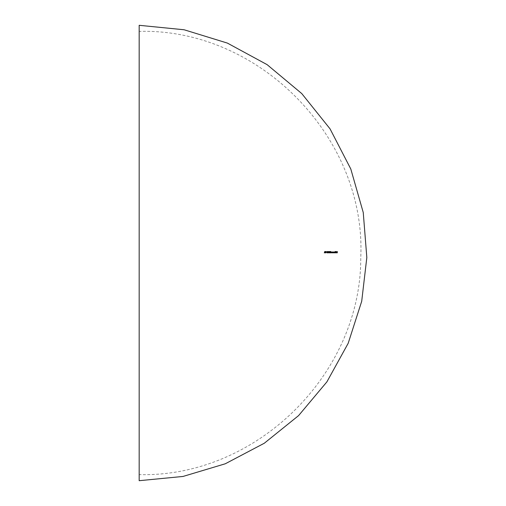 <?xml version="1.0" encoding="UTF-8"?>
<svg xmlns="http://www.w3.org/2000/svg" width="506" height="506" viewBox="0 0 506 506"><rect width="100%" height="100%" fill="white"/><g stroke="black" fill="none" stroke-linecap="round" stroke-linejoin="round"><path stroke-width="0.38" stroke-dasharray="2.53 1.9" d="M335.826 253A196.657 196.657 0 0 0 335.82 251.349L335.895 251.349A196.733 196.733 0 0 1 335.902 253L335.826 253A196.657 196.657 0 0 0 335.82 251.349L336.161 251.349A196.998 196.998 0 0 1 336.167 253L335.826 253M335.206 252.956L335.105 252.798A195.93 195.93 0 0 1 335.105 253L335.029 253A195.854 195.854 0 0 0 335.023 251.349L335.098 251.349A195.93 195.93 0 0 1 335.105 252.051L335.465 251.843L335.674 252.349L335.472 252.981L335.105 252.798A195.93 195.93 0 0 1 335.105 253L335.029 253A195.854 195.854 0 0 0 335.023 251.349L335.098 251.349A195.93 195.93 0 0 1 335.105 252.051L335.446 252.051A196.277 196.277 0 0 0 335.44 251.349L335.364 251.349A196.201 196.201 0 0 1 335.37 253L335.446 253A196.277 196.277 0 0 0 335.446 252.798L335.876 252.924L336.016 252.342L335.693 251.805L335.105 252.051L335.351 251.805M332.018 252.184L332.398 252.576A193.229 193.229 0 0 1 332.398 253L332.05 253A192.875 192.875 0 0 0 332.05 252.576L332.398 252.576A193.229 193.229 0 0 1 332.398 253L332.05 253A192.875 192.875 0 0 0 332.05 252.576L331.879 251.969L331.626 252.45A192.457 192.457 0 0 1 331.626 253L331.544 253A192.375 192.375 0 0 0 331.544 252.399L331.664 251.861L332.05 252.039A192.875 192.875 0 0 0 332.044 251.824L332.126 251.824A192.957 192.957 0 0 1 332.132 253L332.315 253A193.147 193.147 0 0 0 332.315 252.399L332.493 251.817L332.809 252.039A193.64 193.64 0 0 0 332.809 251.824L332.891 251.824A193.722 193.722 0 0 1 332.891 253L332.815 253A193.64 193.64 0 0 0 332.815 252.576L332.644 251.969L332.398 252.45A193.229 193.229 0 0 1 332.398 253L332.746 253A193.577 193.577 0 0 0 332.746 252.45L332.992 251.969L333.163 252.576A193.988 193.988 0 0 1 333.163 253L333.075 253A193.906 193.906 0 0 0 333.075 251.824L333.15 251.824A193.981 193.981 0 0 1 333.15 252.045L333.536 251.843L333.751 252.349L333.543 252.981L333.157 252.798A193.981 193.981 0 0 1 333.157 253L332.815 253A193.64 193.64 0 0 0 332.815 252.576L333.144 252.26L332.796 252.26M330.76 252.077L330.81 252.089A201.325 168.492 180 0 0 330.557 251.438A210.199 129.846 0 0 0 330.62 251.349A201.388 168.542 0 0 1 330.905 252.083L330.728 253.044L330.76 252.077M328.653 251.393A198.301 172.116 0 0 1 328.717 251.558L328.565 251.558A189.396 189.396 0 0 1 328.571 253L328.483 253A189.307 189.307 0 0 0 328.476 251.393L328.83 251.393A189.668 189.668 0 0 1 328.837 253L328.925 253A189.75 189.75 0 0 0 328.919 251.558L328.565 251.558A189.396 189.396 0 0 1 328.571 253L328.483 253A189.307 189.307 0 0 0 328.476 251.393L328.653 251.393A198.301 172.116 0 0 1 328.717 251.558L329.071 251.558A198.643 172.407 180 0 0 329.014 251.393L328.653 251.393M327.281 251.545L327.622 252.197L327.262 252.197L327.009 251.52L327.369 251.52L326.889 251.577L326.8 252.602L327.161 252.602L326.832 252.715L327.376 252.873L327.369 251.52L327.578 252.652L327.015 252.873L327.262 252.197L327.629 252.766L327.369 251.349L327.066 252.646L327.376 253.044L327.648 252.772L327.641 251.621L327.009 251.349L327.369 251.349L326.667 252.197L327.167 251.419L327.021 253.044L327.376 253.044L326.863 252.975L326.857 251.419L327.344 251.944L326.965 253.032L326.667 252.197L327.376 253.044L328.103 252.589L327.806 253.044L327.464 252.361L327.882 251.982A190.275 186.398 180 0 0 327.825 251.558L327.49 251.558A188.321 188.321 0 0 0 327.49 251.393L327.894 251.393A190.364 186.48 0 0 1 328.002 252.197L328.356 252.197A190.718 186.822 180 0 0 328.255 251.393L327.894 251.393A190.364 186.48 0 0 1 328.002 252.197L327.584 252.254L327.743 252.867L328.343 252.715L327.951 252.709L328.356 252.197L328.002 252.197M327.945 252.039L328.242 251.982A190.623 186.746 0 0 0 328.185 251.558L327.844 251.558A188.681 188.681 0 0 0 327.844 251.393L328.255 251.393L327.844 251.393A188.681 188.681 0 0 1 327.844 251.558L328.185 251.558A190.623 186.746 0 0 1 328.242 251.982L327.882 251.982A190.275 186.398 180 0 0 327.825 251.558L327.49 251.558A188.321 188.321 0 0 0 327.49 251.393L328.255 251.393A190.718 186.822 180 0 1 328.356 252.197L327.799 252.873L328.457 252.589L328.217 253.032L327.458 252.475L328.122 251.95L327.812 252.475L328.16 253.044L327.806 253.044L328.261 253.013L328.457 252.589L327.806 253.044L327.471 252.658L328.141 252.114L327.407 252.873L327.161 252.602M139.175 474.628L139.175 253L139.175 474.628C255.998 477.544 361.347 374.269 360.759 257.409C366.319 137.442 259.23 28.197 139.175 31.372L139.175 253L139.175 31.372M324.352 252.488A191.951 174.304 180 0 1 324.194 253L324.093 253A191.875 174.216 0 0 0 324.574 251.393L324.586 251.393A192.976 174.349 0 0 1 325.092 253L324.985 253A192.894 174.279 180 0 0 324.827 252.488L325.187 252.488A193.241 174.595 0 0 1 325.352 253L325.453 253A193.324 174.665 180 0 0 324.947 251.393L324.586 251.393A192.976 174.349 0 0 1 325.092 253L324.985 253A192.894 174.279 180 0 0 324.827 252.488L324.352 252.488A191.951 174.304 180 0 1 324.194 253L324.561 253A192.299 174.621 0 0 0 324.713 252.488L324.352 252.488M325.649 253A192.229 177.037 180 0 0 325.206 251.393L325.301 251.393A192.305 177.113 0 0 1 325.655 252.658A192.153 176.974 0 0 0 325.99 251.393L326.092 251.393A192.236 177.043 180 0 1 325.662 253L325.649 253A192.229 177.037 180 0 0 325.206 251.393L325.567 251.393A192.577 177.359 0 0 1 326.009 253L325.649 253M326.187 252.462A187.018 187.018 0 0 0 326.187 252.298L326.579 252.298A187.41 187.41 0 0 1 326.579 252.462L326.187 252.462A187.018 187.018 0 0 0 326.187 252.298L326.547 252.298A187.378 187.378 0 0 1 326.547 252.462L326.187 252.462M329.204 251.368L329.602 251.944L329.292 253.044L329.204 251.368M329.798 251.748L329.975 252.336A205.974 150.295 0 0 1 330.342 253L329.697 253A190.522 190.522 0 0 0 329.697 252.836L330.14 252.836A205.917 150.263 180 0 0 329.899 252.405L329.792 251.476L330.291 251.779L329.798 251.748M333.505 252.361L333.758 251.95L333.992 252.361A194.816 194.816 0 0 1 333.992 253L334.333 253A195.177 195.177 0 0 0 334.346 252.545L334.188 251.963L333.992 252.361A194.816 194.816 0 0 1 333.992 253L333.909 253A194.74 194.74 0 0 0 333.909 252.361L334.074 251.817L334.776 252.032A195.601 195.601 0 0 0 334.77 251.824L334.852 251.824A195.683 195.683 0 0 1 334.852 253L334.776 253A195.601 195.601 0 0 0 334.776 252.507L334.574 251.95L334.422 252.405A195.253 195.253 0 0 1 334.422 253L334.776 253A195.601 195.601 0 0 0 334.776 252.507L335.117 252.507A195.948 195.948 0 0 1 335.117 253L334.776 253A195.594 195.594 0 0 0 334.77 252.405L334.915 251.95L335.117 252.507L334.776 252.507L334.574 251.95L334.915 251.95L334.422 252.405A195.253 195.253 0 0 1 334.422 253L334.346 253A195.177 195.177 0 0 0 334.346 252.545L334.687 252.545A195.518 195.518 0 0 1 334.694 253L334.346 253A195.164 195.164 0 0 0 334.333 252.361L334.485 251.95L334.687 252.545L334.137 251.95L334.485 251.95L334.023 252.412L333.416 251.95L334.011 252.266L333.606 252.785M336.579 252.443L336.041 252.443L336.281 251.817L336.629 252.658L336.351 253.019L336.073 252.696A216.46 100.637 0 0 0 336.136 252.627L336.92 252.443L336.781 252.848L336.041 252.443L336.579 252.443M337.085 253A197.909 197.909 0 0 0 337.078 252.216L336.756 252.216A197.587 197.587 0 0 0 336.756 252.051L337.078 252.051A197.909 197.909 0 0 0 337.078 251.558L336.756 251.558A197.587 197.587 0 0 0 336.749 251.393L337.148 251.393A197.985 197.985 0 0 1 337.154 253L337.085 253A197.909 197.909 0 0 0 337.078 252.216L337.42 252.216A198.251 198.251 0 0 1 337.42 253L337.085 253M139.175 230.679L139.175 42.63M139.175 340.14L139.175 360.335M139.175 379.506L139.175 397.45M139.175 442.326L139.175 453.812M139.175 463.369L139.175 480.7M139.175 52.188L139.175 63.674M139.175 209.762L139.175 40.916M139.175 376.129L139.175 296.238M139.175 448.461L139.175 409.715M139.175 470.371L139.175 457.759M139.175 96.285L139.175 129.871M324.093 253L324.561 253L324.093 253A191.875 174.216 0 0 0 324.574 251.393L324.934 251.393A192.223 174.532 180 0 1 324.454 253L324.093 253M324.586 251.393L324.947 251.393L324.586 251.393M325.137 252.323L324.776 252.323A192.887 174.292 180 0 0 324.58 251.71L324.947 251.71A193.235 174.608 0 0 1 325.137 252.323L324.763 252.323A192.305 174.608 0 0 0 324.947 251.71L324.58 251.71A191.957 174.292 180 0 1 324.403 252.323L324.763 252.323A192.305 174.608 0 0 0 324.947 251.71A193.235 174.608 0 0 1 325.137 252.323M324.561 253A192.299 174.621 0 0 0 324.713 252.488L325.187 252.488A193.241 174.595 0 0 1 325.352 253L325.453 253A193.324 174.665 180 0 0 324.947 251.393A192.223 174.532 180 0 1 324.454 253L324.561 253M325.301 251.393L325.662 251.393L325.301 251.393A192.305 177.113 0 0 1 325.655 252.658L326.016 252.658A192.653 177.435 180 0 0 325.662 251.393L325.301 251.393M325.99 251.393L326.351 251.393A192.501 177.296 180 0 1 326.016 252.658L325.655 252.658A192.153 176.974 0 0 0 325.99 251.393L326.452 251.393L325.99 251.393M325.662 253L326.022 253A192.59 177.366 0 0 0 326.452 251.393L326.092 251.393A192.236 177.043 180 0 1 325.662 253M325.567 251.393A192.577 177.359 0 0 1 326.009 253A192.59 177.366 0 0 0 326.452 251.393L326.351 251.393A192.501 177.296 180 0 1 326.016 252.658A192.653 177.435 180 0 0 325.662 251.393L325.567 251.393M326.579 252.298L326.187 252.298L326.579 252.298A187.41 187.41 0 0 1 326.579 252.462L326.939 252.462A187.764 187.764 0 0 0 326.939 252.298L326.579 252.298M326.939 252.298L326.547 252.298A187.378 187.378 0 0 1 326.547 252.462L326.939 252.462A187.764 187.764 0 0 0 326.939 252.298M327.116 252.197L327.161 251.754M329.071 251.558A198.643 172.407 180 0 0 329.014 251.393L328.83 251.393A189.668 189.668 0 0 1 328.837 253L328.925 253A189.75 189.75 0 0 0 328.919 251.558L329.071 251.558M328.957 252.197L329.646 253.044L329.14 252.975L328.957 252.197L329.134 251.419L329.634 251.349L328.957 252.197M329.608 252.197L329.963 252.197L329.893 251.621L329.286 251.349L329.608 252.197L329.292 253.044L329.899 252.772L329.608 252.197M329.045 252.323L329.317 252.873L329.874 252.197L329.836 252.652L329.286 252.873L329.279 251.52L329.115 252.715L329.64 252.873L329.077 252.602L329.431 252.602L329.039 252.197L329.634 251.52L329.279 251.52L329.874 252.197L329.279 251.52M329.551 251.545L329.861 252.545L329.431 252.602M329.393 252.197L329.438 251.754M329.703 251.362L329.311 252.045L329.646 253.044L329.703 251.362M329.792 251.843L330.348 251.52L329.792 251.843L330.348 251.52L330.652 251.887L330.304 251.887L330.557 251.495L330.108 251.545L330.254 252.405A206.239 150.497 0 0 1 330.494 252.836L330.051 252.836A190.876 190.876 0 0 1 330.051 253L330.69 253A206.296 150.535 180 0 0 330.323 252.336L330.19 252.077M329.792 251.893L330.323 252.336L329.975 252.336A205.974 150.295 0 0 1 330.342 253L329.697 253A190.522 190.522 0 0 0 329.697 252.836L330.14 252.836A205.917 150.263 180 0 0 329.899 252.405L330.254 252.405L329.899 252.405M330.159 251.969L330.323 252.336A206.296 150.535 180 0 1 330.69 253L330.051 253A190.876 190.876 0 0 0 330.051 252.836L330.791 252.551L331.247 252.956M329.722 251.994L330.342 251.349L329.988 251.349M330.652 251.817L330.146 251.476L330.254 252.405A206.239 150.497 0 0 1 330.494 252.836M330.228 251.545L330.652 251.887M331.013 252.551L331.259 252.083A201.723 168.821 180 0 0 330.975 251.349A210.515 130.042 180 0 1 330.911 251.438A201.66 168.776 0 0 1 331.164 252.089L330.715 252.07L331.063 252.07L330.791 252.551L330.437 252.551L330.81 252.089A201.325 168.492 180 0 0 330.557 251.438L330.911 251.438L330.557 251.438A210.199 129.846 0 0 0 330.62 251.349L330.975 251.349L330.62 251.349A201.388 168.542 0 0 1 330.905 252.083L331.259 252.083A201.723 168.821 180 0 0 330.975 251.349A210.515 130.042 180 0 1 330.911 251.438A201.66 168.776 0 0 1 331.164 252.089L331.063 252.07M331.013 252.614L330.728 253.044L331.082 253.044L330.557 252.949M331.31 252.848L330.816 252.753L331.013 252.083M330.734 252.241L331.278 252.557L330.658 252.254L330.582 252.785L331.278 252.557L331.145 252.861L330.519 252.557L331.082 252.241L330.589 252.798L330.734 252.241M331.278 252.488L331.006 252.855L330.943 252.317L331.278 252.488M331.942 251.874L332.398 252.039L332.107 251.811L331.544 252.399L331.696 251.836L332.145 251.805L331.892 252.399A192.723 192.723 0 0 1 331.898 253L331.544 253A192.375 192.375 0 0 0 331.544 252.399L331.892 252.399A192.723 192.723 0 0 1 331.898 253L331.98 253A192.805 192.805 0 0 0 331.98 252.45L331.626 252.45A192.457 192.457 0 0 1 331.626 253L331.98 253A192.805 192.805 0 0 0 331.98 252.45L331.639 252.178L331.98 252.45L332.157 251.95L331.658 252.077L332.202 251.956L332.037 252.26M332.784 252.184L332.467 252.001L332.398 252.45A193.229 193.229 0 0 1 332.398 253L332.48 253A193.305 193.305 0 0 0 332.474 251.824L332.126 251.824A192.957 192.957 0 0 1 332.132 253L332.48 253A193.305 193.305 0 0 0 332.474 251.824L332.398 251.824A193.229 193.229 0 0 1 332.398 252.039L332.05 252.039A192.875 192.875 0 0 0 332.044 251.824L332.398 251.824A193.229 193.229 0 0 1 332.398 252.039L331.791 251.805M332.575 251.95L332.923 251.95L332.575 251.95M332.404 252.178L332.752 252.178L332.404 252.178M332.398 252.45L332.746 252.45L332.398 252.45M332.398 253L332.746 253L332.398 253M332.315 252.399L332.663 252.399A193.494 193.494 0 0 1 332.663 253L332.315 253A193.147 193.147 0 0 0 332.315 252.399L332.91 251.805L332.315 252.399M332.809 251.824L333.157 251.824A193.988 193.988 0 0 1 333.157 252.039L332.809 252.039A193.64 193.64 0 0 0 332.809 251.824L333.239 251.824L332.809 251.824M332.891 253L333.239 253A194.07 194.07 0 0 0 333.239 251.824L332.891 251.824A193.722 193.722 0 0 1 332.891 253M333.555 252.696L333.163 252.576A193.988 193.988 0 0 1 333.163 253L333.239 253A194.07 194.07 0 0 0 333.239 251.824L333.157 251.824A193.988 193.988 0 0 1 333.157 252.039L332.847 251.817L332.663 252.399A193.494 193.494 0 0 1 332.663 253L332.746 253A193.577 193.577 0 0 0 332.746 252.45L332.992 251.969L333.233 252.747L333.764 252.873M333.593 251.88L333.498 252.045A194.329 194.329 0 0 0 333.498 251.824L333.15 251.824A193.981 193.981 0 0 1 333.15 252.045L333.416 251.805M333.751 252.412L333.422 251.824A194.253 194.253 0 0 1 333.422 253L333.505 253A194.329 194.329 0 0 0 333.505 252.798L333.947 252.924L334.099 252.342L333.884 251.843L333.498 252.045A194.329 194.329 0 0 0 333.498 251.824L333.422 251.824A194.253 194.253 0 0 1 333.422 253L333.505 253A194.329 194.329 0 0 0 333.505 252.798L333.764 253.019M334.099 252.355L333.758 251.805M333.751 252.475L333.422 253.019M333.264 252.956L333.157 252.798A193.981 193.981 0 0 1 333.157 253L333.075 253A193.906 193.906 0 0 0 333.075 251.824L333.498 251.824M333.713 252.867L333.505 251.982L333.157 252.317L333.758 251.95L333.201 252.133L333.321 252.848L333.505 252.418M333.827 253.013L334.099 252.412M333.992 252.361L334.333 252.361L333.992 252.361M333.909 253L334.333 253L333.909 253A194.74 194.74 0 0 0 333.909 252.361L334.257 252.361A195.082 195.082 0 0 1 334.257 253L333.909 253M334.124 251.805L334.466 251.805L334.257 252.361L333.909 252.361L334.124 251.805L334.7 252.089L334.124 251.805M334.555 251.805L335.029 251.868L334.555 251.805M334.776 252.032L335.117 252.032L334.776 252.032A195.601 195.601 0 0 0 334.77 251.824L335.117 251.824A195.948 195.948 0 0 1 335.117 252.032L334.776 252.032M334.94 251.95L335.117 252.507A195.948 195.948 0 0 1 335.117 253L335.2 253A196.024 196.024 0 0 0 335.193 251.824L335.117 251.824A195.948 195.948 0 0 1 335.117 252.032L334.852 251.824A195.683 195.683 0 0 1 334.852 253L335.2 253A196.024 196.024 0 0 0 335.193 251.824L334.428 251.811L334.257 252.361A195.082 195.082 0 0 1 334.257 253L334.333 253A195.164 195.164 0 0 0 334.333 252.361L334.523 251.956L334.687 252.545A195.518 195.518 0 0 1 334.694 253L334.77 253A195.594 195.594 0 0 0 334.77 252.405L334.915 251.95M336.016 252.355L335.693 251.805M335.427 251.817L335.674 252.412M335.674 252.475L335.358 253.019M335.105 252.798L335.446 252.798L335.105 252.798M335.105 253L335.446 253L335.105 253M335.029 253L335.37 253L335.029 253M335.023 251.349L335.364 251.349L335.023 251.349M335.497 252.703L335.693 251.95L335.351 251.95L335.839 252.039L335.946 252.412L335.181 252.07L335.25 252.836L335.946 252.412L335.548 252.791M335.649 252.867L335.105 252.418L335.693 251.95L335.699 252.873M335.554 251.868L335.446 252.051A196.277 196.277 0 0 0 335.44 251.349L335.364 251.349A196.201 196.201 0 0 1 335.37 253L335.446 253A196.277 196.277 0 0 0 335.446 252.798L335.699 253.019M335.756 253.013L336.022 252.412M335.895 251.349L336.237 251.349L335.895 251.349A196.733 196.733 0 0 1 335.902 253L336.243 253A197.074 197.074 0 0 0 336.237 251.349L335.895 251.349M336.237 251.349L336.161 251.349A196.998 196.998 0 0 1 336.167 253L336.243 253A197.074 197.074 0 0 0 336.237 251.349M336.414 252.133L336.041 252.443L336.345 251.805M336.541 251.88L336.382 252.443L336.914 252.532L336.477 252.627A216.777 100.783 180 0 1 336.414 252.696L336.775 253.006M336.484 251.861L336.926 252.026L336.446 252.039M336.926 252.798L336.926 252.026L336.585 252.026L336.351 253.019L336.692 253.019L336.073 252.696A216.46 100.637 0 0 0 336.136 252.627L336.705 252.873M336.547 252.772L336.477 252.627A216.777 100.783 180 0 1 336.414 252.696L336.692 253.019L336.971 252.658L336.686 251.805M336.117 252.298L336.686 251.95L336.117 252.298L336.572 252.298L336.345 251.95L336.914 252.298L336.117 252.298L336.572 252.298L336.345 251.95L336.117 252.298M336.914 252.298L336.484 252.146L336.914 252.298M336.756 252.216L337.42 252.216L336.756 252.216A197.587 197.587 0 0 0 336.756 252.051L337.097 252.051A197.928 197.928 0 0 1 337.097 252.216L336.756 252.216M337.078 252.051L337.42 252.051L337.078 252.051A197.909 197.909 0 0 0 337.078 251.558L337.42 251.558A198.251 198.251 0 0 1 337.42 252.051L337.078 252.051A197.928 197.928 0 0 1 337.097 252.216L337.42 252.216A198.251 198.251 0 0 1 337.42 253L337.496 253A198.32 198.32 0 0 0 337.489 251.393L337.091 251.393A197.928 197.928 0 0 1 337.097 251.558L336.756 251.558A197.587 197.587 0 0 0 336.749 251.393L337.148 251.393A197.985 197.985 0 0 1 337.154 253L337.496 253A198.32 198.32 0 0 0 337.489 251.393L337.091 251.393A197.928 197.928 0 0 1 337.097 251.558L337.42 251.558A198.251 198.251 0 0 1 337.42 252.051L337.097 252.051M324.776 252.323A192.887 174.292 180 0 0 324.58 251.71A191.957 174.292 180 0 1 324.403 252.323L324.776 252.323M326.762 252.323L327.047 252.873L327.262 252.197L327.04 251.52L326.762 252.197M329.261 251.52L329.039 252.197M335.105 252.317L335.446 252.842L335.522 252.07L335.105 252.317"/><path stroke-width="0.76" d="M139.175 25.3L139.175 480.7L139.175 25.3L184.108 29.765L227.371 43.086L267.117 64.648L301.778 93.597L330.032 128.828L350.797 168.998L363.251 212.514L366.825 257.529L361.708 301.266L348.198 343.277L326.889 381.878L298.578 415.609L264.29 443.243L225.278 463.781L183.008 476.45L139.175 480.7L139.175 463.369M139.175 360.335L139.175 340.14M139.175 397.45L139.175 379.506M139.175 453.812L139.175 442.326M139.175 42.63L139.175 52.188M139.175 63.674L139.175 230.679M139.175 296.238L139.175 376.129M139.175 409.715L139.175 448.461M139.175 457.759L139.175 470.371M139.175 40.916L139.175 96.285M139.175 129.871L139.175 209.762"/></g></svg>
